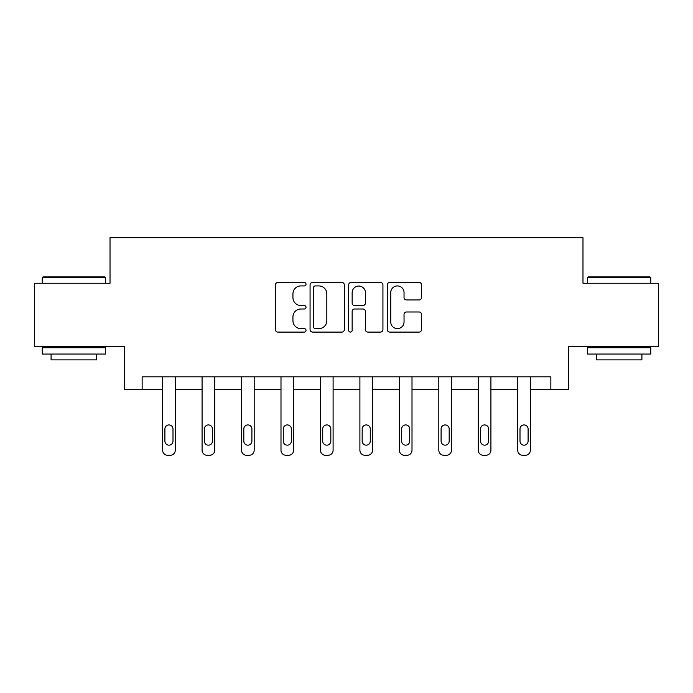 <?xml version="1.0" encoding="UTF-8"?>
<svg xmlns="http://www.w3.org/2000/svg" width="693" height="693" viewBox="0 0 693 693"><rect width="100%" height="100%" fill="white"/><g stroke="black" fill="none" stroke-linecap="round" stroke-linejoin="round"><path stroke-width="1.04" d="M306.037 284.182A1.741 1.741 0 0 0 304.296 282.449L277.919 282.449A2.486 2.486 0 0 0 275.433 284.927L275.433 329.617A2.486 2.486 0 0 0 277.919 332.094L304.296 332.094A1.741 1.741 0 0 0 306.037 330.362A1.741 1.741 0 0 0 304.296 328.621L300.883 328.621A7.944 7.944 0 0 1 292.94 320.677L292.94 316.952A7.944 7.944 0 0 1 300.883 309.009L304.296 309.009A1.741 1.741 0 0 0 306.037 307.276A1.741 1.741 0 0 0 304.296 305.535L300.883 305.535A7.944 7.944 0 0 1 292.94 297.592L292.94 293.867A7.944 7.944 0 0 1 300.883 285.923L304.296 285.923A1.741 1.741 0 0 0 306.037 284.182M419.057 299.948A2.486 2.486 0 0 0 421.535 297.47L421.535 284.927A2.486 2.486 0 0 0 419.057 282.449L389.761 282.449A2.486 2.486 0 0 0 387.274 284.927L387.274 329.617A2.486 2.486 0 0 0 389.761 332.094L419.057 332.094A2.486 2.486 0 0 0 421.535 329.617L421.535 314.475A2.486 2.486 0 0 0 419.057 311.989L406.514 311.989A2.486 2.486 0 0 0 404.036 314.475L404.036 321.985A6.644 6.644 0 0 1 397.392 328.621A6.644 6.644 0 0 1 390.748 321.985L390.748 292.559A6.644 6.644 0 0 1 397.392 285.923A6.644 6.644 0 0 1 404.036 292.559L404.036 297.47A2.486 2.486 0 0 0 406.514 299.948L419.057 299.948M550.857 389.475L568.563 389.475L568.563 346.474L658.35 346.474L658.35 283.246L582.978 283.246L582.978 237.716L110.022 237.716L110.022 283.246L34.65 283.246L34.65 346.474L124.437 346.474L124.437 389.475L162.63 389.475L162.63 450.225A5.059 5.059 0 0 0 167.689 455.284L170.218 455.284A5.059 5.059 0 0 0 175.277 450.225L175.277 389.475L202.079 389.475L202.079 450.225A5.059 5.059 0 0 0 207.138 455.284L209.667 455.284A5.059 5.059 0 0 0 214.726 450.225L214.726 389.475L241.536 389.475L241.536 450.225A5.059 5.059 0 0 0 246.595 455.284L249.125 455.284A5.059 5.059 0 0 0 254.184 450.225L254.184 389.475L280.994 389.475L280.994 450.225A5.059 5.059 0 0 0 286.053 455.284L288.583 455.284A5.059 5.059 0 0 0 293.641 450.225L293.641 389.475L320.452 389.475L320.452 450.225A5.059 5.059 0 0 0 325.511 455.284L328.04 455.284A5.059 5.059 0 0 0 333.099 450.225L333.099 389.475L359.901 389.475L359.901 450.225A5.059 5.059 0 0 0 364.96 455.284L367.489 455.284A5.059 5.059 0 0 0 372.548 450.225L372.548 389.475L399.359 389.475L399.359 450.225A5.059 5.059 0 0 0 404.417 455.284L406.947 455.284A5.059 5.059 0 0 0 412.006 450.225L412.006 389.475L438.816 389.475L438.816 450.225A5.059 5.059 0 0 0 443.875 455.284L446.405 455.284A5.059 5.059 0 0 0 451.464 450.225L451.464 389.475L478.274 389.475L478.274 450.225A5.059 5.059 0 0 0 483.333 455.284L485.862 455.284A5.059 5.059 0 0 0 490.921 450.225L490.921 389.475L517.723 389.475L517.723 450.225A5.059 5.059 0 0 0 522.782 455.284L525.311 455.284A5.059 5.059 0 0 0 530.37 450.225L530.37 389.475L550.857 389.475L550.857 376.827L142.143 376.827L142.143 389.475M344.326 284.927A2.486 2.486 0 0 0 341.848 282.449L312.552 282.449A2.486 2.486 0 0 0 310.066 284.927L310.066 329.617A2.486 2.486 0 0 0 312.552 332.094L341.848 332.094A2.486 2.486 0 0 0 344.326 329.617L344.326 284.927M351.152 282.449L380.448 282.449A2.486 2.486 0 0 1 382.934 284.927L382.934 329.617A2.486 2.486 0 0 1 380.448 332.094L367.914 332.094A2.486 2.486 0 0 1 365.428 329.617L365.428 311.495A2.486 2.486 0 0 0 362.95 309.009L354.634 309.009A2.486 2.486 0 0 0 352.148 311.495L352.148 330.362A1.741 1.741 0 0 1 350.407 332.094A1.741 1.741 0 0 1 348.674 330.362L348.674 284.927A2.486 2.486 0 0 1 351.152 282.449M315.28 285.923A1.741 1.741 0 0 0 313.548 287.656L313.548 326.888A1.741 1.741 0 0 0 315.28 328.621L318.884 328.621A7.944 7.944 0 0 0 326.827 320.677L326.827 293.867A7.944 7.944 0 0 0 318.884 285.923L315.28 285.923M365.428 292.689A6.644 6.644 0 0 0 358.792 286.044A6.644 6.644 0 0 0 352.148 292.689L352.148 303.049A2.486 2.486 0 0 0 354.634 305.535L362.95 305.535A2.486 2.486 0 0 0 365.428 303.049L365.428 292.689M175.277 376.827L175.277 450.225M162.63 376.827L162.63 450.225M172.999 441.12A4.045 4.045 0 0 1 168.953 445.166A4.045 4.045 0 0 1 164.899 441.12L164.899 428.976A4.045 4.045 0 0 1 168.953 424.93A4.045 4.045 0 0 1 172.999 428.976L172.999 441.12M167.689 455.284L170.218 455.284M43.001 276.923L104.712 276.923L105.466 277.676L42.238 277.676L43.001 276.923M73.856 354.062L42.238 354.062L42.238 347.739L105.466 347.739L105.466 354.062L73.856 354.062M96.613 354.062L96.613 359.884L51.091 359.884L51.091 354.062M588.288 276.923L649.999 276.923L650.762 277.676L587.534 277.676L588.288 276.923M619.144 354.062L587.534 354.062L587.534 347.739L650.762 347.739L650.762 354.062L619.144 354.062M641.909 354.062L641.909 359.884L596.387 359.884L596.387 354.062M214.726 376.827L214.726 450.225M202.079 376.827L202.079 450.225M212.456 441.12A4.045 4.045 0 0 1 208.402 445.166A4.045 4.045 0 0 1 204.357 441.12L204.357 428.976A4.045 4.045 0 0 1 208.402 424.93A4.045 4.045 0 0 1 212.456 428.976L212.456 441.12M207.138 455.284L209.667 455.284M254.184 376.827L254.184 450.225M241.536 376.827L241.536 450.225M251.905 441.12A4.045 4.045 0 0 1 247.86 445.166A4.045 4.045 0 0 1 243.815 441.12L243.815 428.976A4.045 4.045 0 0 1 247.86 424.93A4.045 4.045 0 0 1 251.905 428.976L251.905 441.12M246.595 455.284L249.125 455.284M293.641 376.827L293.641 450.225M280.994 376.827L280.994 450.225M291.363 441.12A4.045 4.045 0 0 1 287.318 445.166A4.045 4.045 0 0 1 283.272 441.12L283.272 428.976A4.045 4.045 0 0 1 287.318 424.93A4.045 4.045 0 0 1 291.363 428.976L291.363 441.12M286.053 455.284L288.583 455.284M333.099 376.827L333.099 450.225M320.452 376.827L320.452 450.225M330.821 441.12A4.045 4.045 0 0 1 326.775 445.166A4.045 4.045 0 0 1 322.721 441.12L322.721 428.976A4.045 4.045 0 0 1 326.775 424.93A4.045 4.045 0 0 1 330.821 428.976L330.821 441.12M325.511 455.284L328.04 455.284M372.548 376.827L372.548 450.225M359.901 376.827L359.901 450.225M370.279 441.12A4.045 4.045 0 0 1 366.225 445.166A4.045 4.045 0 0 1 362.179 441.12L362.179 428.976A4.045 4.045 0 0 1 366.225 424.93A4.045 4.045 0 0 1 370.279 428.976L370.279 441.12M364.96 455.284L367.489 455.284M412.006 376.827L412.006 450.225M399.359 376.827L399.359 450.225M409.728 441.12A4.045 4.045 0 0 1 405.682 445.166A4.045 4.045 0 0 1 401.637 441.12L401.637 428.976A4.045 4.045 0 0 1 405.682 424.93A4.045 4.045 0 0 1 409.728 428.976L409.728 441.12M404.417 455.284L406.947 455.284M451.464 376.827L451.464 450.225M438.816 376.827L438.816 450.225M449.185 441.12A4.045 4.045 0 0 1 445.14 445.166A4.045 4.045 0 0 1 441.094 441.12L441.094 428.976A4.045 4.045 0 0 1 445.14 424.93A4.045 4.045 0 0 1 449.185 428.976L449.185 441.12M443.875 455.284L446.405 455.284M490.921 376.827L490.921 450.225M478.274 376.827L478.274 450.225M488.643 441.12A4.045 4.045 0 0 1 484.598 445.166A4.045 4.045 0 0 1 480.544 441.12L480.544 428.976A4.045 4.045 0 0 1 484.598 424.93A4.045 4.045 0 0 1 488.643 428.976L488.643 441.12M483.333 455.284L485.862 455.284M530.37 376.827L530.37 450.225M517.723 376.827L517.723 450.225M528.101 441.12A4.045 4.045 0 0 1 524.047 445.166A4.045 4.045 0 0 1 520.001 441.12L520.001 428.976A4.045 4.045 0 0 1 524.047 424.93A4.045 4.045 0 0 1 528.101 428.976L528.101 441.12M522.782 455.284L525.311 455.284M42.238 283.246L42.238 277.676M56.653 347.739L56.653 346.474M91.052 347.739L91.052 346.474M105.466 283.246L105.466 277.676M587.534 283.246L587.534 277.676M601.948 347.739L601.948 346.474M636.347 347.739L636.347 346.474M650.762 283.246L650.762 277.676"/></g></svg>
